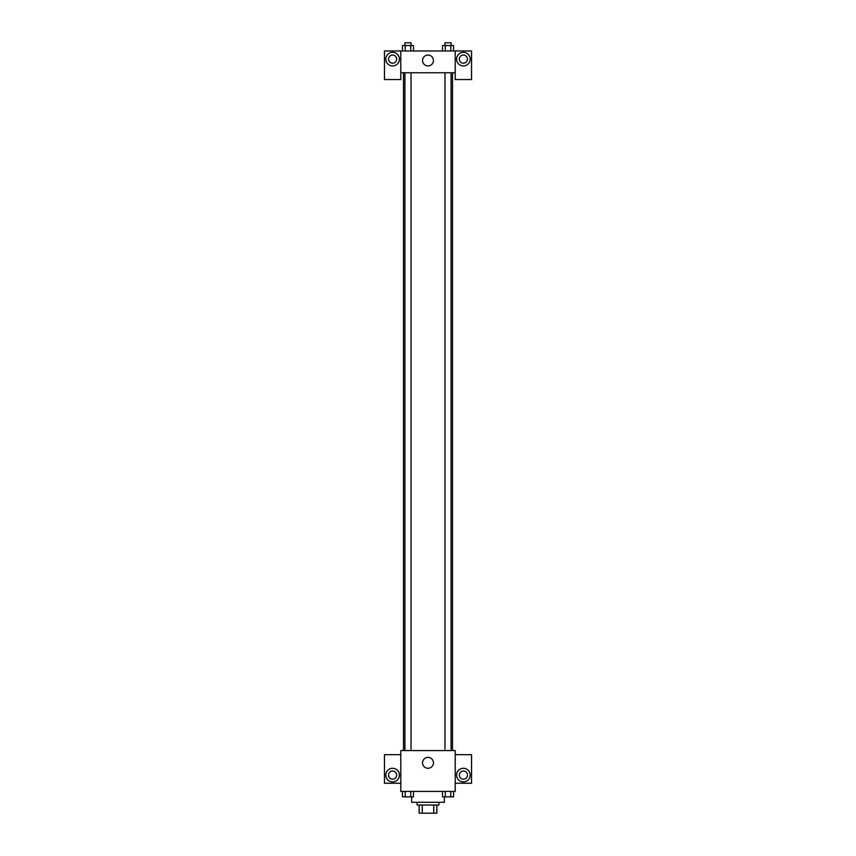 <?xml version="1.0" encoding="UTF-8"?>
<svg xmlns="http://www.w3.org/2000/svg" width="856" height="856" viewBox="0 0 856 856"><rect width="100%" height="100%" fill="white"/><g stroke="black" fill="none" stroke-linecap="round" stroke-linejoin="round"><path stroke-width="1.28" d="M433.725 805.036L433.725 813.2L419.151 813.2L419.151 805.036M433.725 813.2L436.849 813.2L436.849 805.036L436.849 813.2M438.893 802.307L438.893 805.036L417.107 805.036L417.107 802.307M422.276 805.036L422.276 813.2M411.661 796.861L411.661 802.307L444.339 802.307L444.339 796.861M455.221 791.426L400.779 791.426L400.779 750.584L455.221 750.584L455.221 791.426M392.615 781.892A6.805 6.805 0 0 1 386.719 771.684A6.805 6.805 0 0 1 398.5 771.684A6.805 6.805 0 0 1 392.615 781.892M400.779 783.251L384.44 783.251L384.44 754.671L400.779 754.671M388.528 775.087A4.087 4.087 0 0 1 392.615 771.01A4.087 4.087 0 0 1 396.692 775.087A4.087 4.087 0 0 1 392.615 779.174A4.087 4.087 0 0 1 388.528 775.087M428 768.281A5.446 5.446 0 0 1 423.281 760.117A5.446 5.446 0 0 1 432.719 760.117A5.446 5.446 0 0 1 428 768.281M463.385 781.892A6.805 6.805 0 0 1 457.5 771.684A6.805 6.805 0 0 1 469.281 771.684A6.805 6.805 0 0 1 463.385 781.892M455.221 783.251L471.56 783.251L471.56 754.671L455.221 754.671M459.308 775.087A4.087 4.087 0 0 1 463.385 771.01A4.087 4.087 0 0 1 467.472 775.087A4.087 4.087 0 0 1 463.385 779.174A4.087 4.087 0 0 1 459.308 775.087M452.503 72.749L452.503 750.584M444.981 750.584L444.981 72.749M411.019 72.749L411.019 750.584M455.221 72.749L455.221 79.555L471.56 79.555L471.56 50.964L455.221 50.964L455.221 72.749L400.779 72.749L400.779 79.555L384.44 79.555L384.44 50.964L400.779 50.964L400.779 72.749M396.692 59.139A4.087 4.087 0 0 1 392.615 63.216A4.087 4.087 0 0 1 388.528 59.139A4.087 4.087 0 0 1 392.615 55.052A4.087 4.087 0 0 1 396.692 59.139M392.615 65.944A6.805 6.805 0 0 1 386.719 55.726A6.805 6.805 0 0 1 398.5 55.726A6.805 6.805 0 0 1 392.615 65.944M467.472 59.139A4.087 4.087 0 0 1 461.352 62.67A4.087 4.087 0 0 1 461.352 55.597A4.087 4.087 0 0 1 467.472 59.139M463.385 65.944A6.805 6.805 0 0 1 457.5 55.726A6.805 6.805 0 0 1 469.281 55.726A6.805 6.805 0 0 1 463.385 65.944M455.221 50.964L400.779 50.964M422.554 60.498A5.446 5.446 0 0 1 430.718 55.779A5.446 5.446 0 0 1 430.718 65.206A5.446 5.446 0 0 1 422.554 60.498M453.541 50.964L453.541 45.518L442.531 45.518L442.531 50.964M450.791 45.518L450.791 50.964M445.281 45.518L445.281 50.964M444.981 45.518L444.981 42.8L451.091 42.8L451.091 45.518M413.469 50.964L413.469 45.518L402.459 45.518L402.459 50.964M410.72 45.518L410.72 50.964M405.209 45.518L405.209 50.964M404.909 45.518L404.909 42.8L411.019 42.8L411.019 45.518M453.541 791.426L453.541 796.861L442.531 796.861L442.531 791.426M450.791 791.426L450.791 796.861M445.281 791.426L445.281 796.861M451.091 796.861L444.981 796.893M413.469 791.426L413.469 796.861L402.459 796.861L402.459 791.426M410.72 791.426L410.72 796.861M405.209 791.426L405.209 796.861M411.019 796.861L404.909 796.893M403.497 72.749L403.497 750.584M451.091 750.584L451.091 72.749M404.909 72.749L404.909 750.584"/></g></svg>
